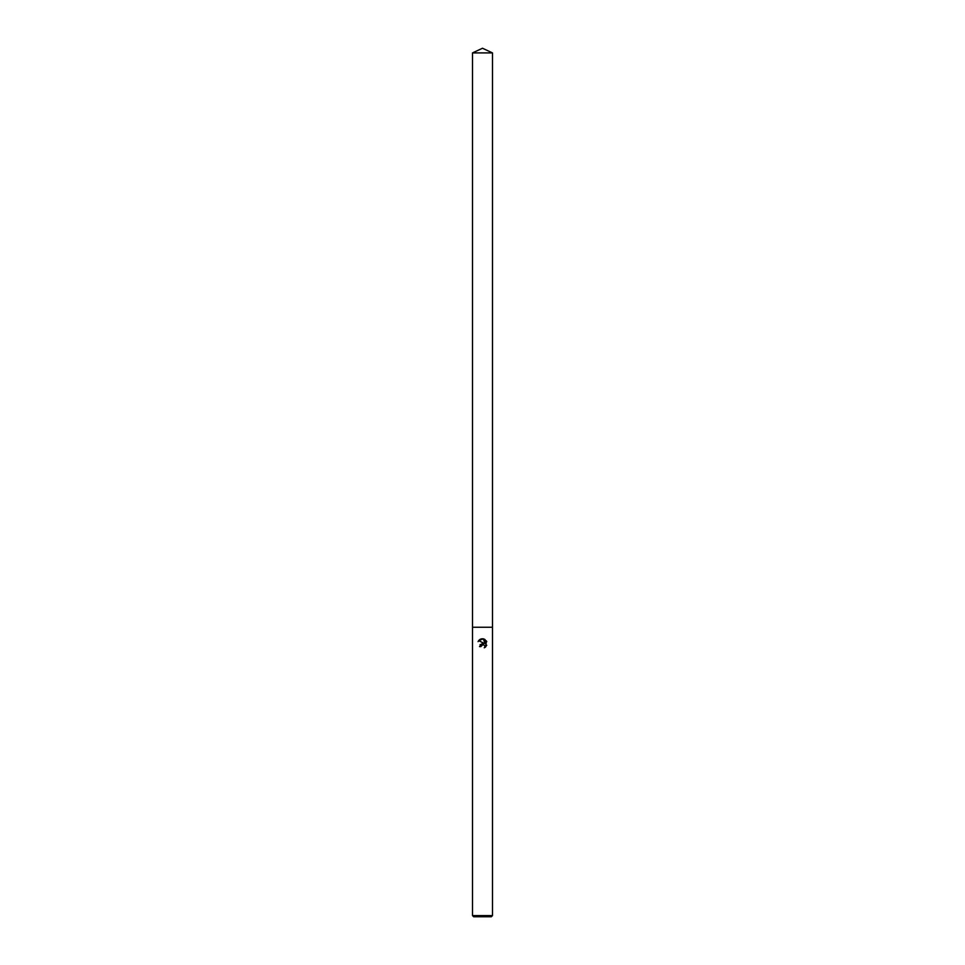 <?xml version="1.0" encoding="UTF-8"?>
<svg xmlns="http://www.w3.org/2000/svg" width="965" height="965" viewBox="0 0 965 965"><rect width="100%" height="100%" fill="white"/><g stroke="black" fill="none" stroke-linecap="round" stroke-linejoin="round"><path stroke-width="1.45" d="M485.648 646.888L484.816 647.515L484.876 645.79L482.958 644.499L480.872 646.598L479.508 646.598L482.5 643.173L484.165 643.378L478.628 640.651L483.344 638.83L485.033 643.691L485.033 639.53M482.5 915.592L492.488 915.592L492.488 52.906L472.512 52.906L472.512 627.25L492.488 627.25L472.512 627.25L472.512 915.592L482.5 915.592M484.237 639.107L486.77 641.641L484.237 639.107C481.451 638.275 479.388 639.12 478.073 641.641M486.372 640.881L485.793 646.755M486.77 645.271L484.237 647.804M472.512 915.592L473.67 916.75L491.33 916.75L492.488 915.592M480.872 646.598L481.016 645.838M484.165 643.378L480.039 644.729M481.089 645.657L483.417 644.56M472.512 52.906L482.5 48.25L492.488 52.906"/></g></svg>
